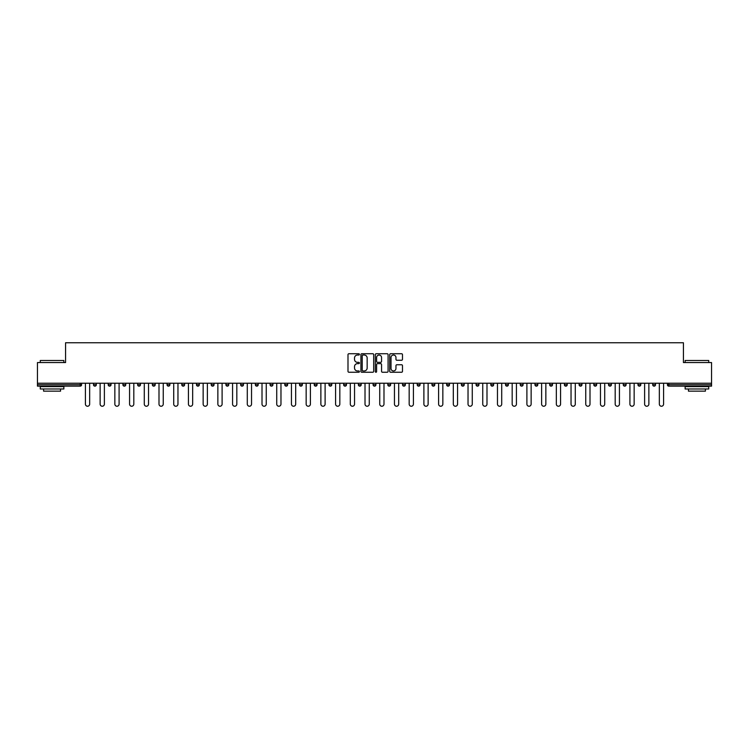 <?xml version="1.0" encoding="UTF-8"?>
<svg xmlns="http://www.w3.org/2000/svg" width="749" height="749" viewBox="0 0 749 749"><rect width="100%" height="100%" fill="white"/><g stroke="black" fill="none" stroke-linecap="round" stroke-linejoin="round"><path stroke-width="1.12" d="M359.408 354.38A0.646 0.646 0 0 0 358.762 353.734L348.922 353.734A0.927 0.927 0 0 0 347.995 354.661L347.995 371.326A0.927 0.927 0 0 0 348.922 372.253L358.762 372.253A0.646 0.646 0 0 0 359.408 371.607A0.646 0.646 0 0 0 358.762 370.952L357.488 370.952A2.959 2.959 0 0 1 354.52 367.993L354.52 366.598A2.959 2.959 0 0 1 357.488 363.639L358.762 363.639A0.646 0.646 0 0 0 359.408 362.993A0.646 0.646 0 0 0 358.762 362.347L357.488 362.347A2.959 2.959 0 0 1 354.52 359.38L354.52 357.994A2.959 2.959 0 0 1 357.488 355.026L358.762 355.026A0.646 0.646 0 0 0 359.408 354.38M401.558 360.26A0.927 0.927 0 0 0 402.485 359.333L402.485 354.661A0.927 0.927 0 0 0 401.558 353.734L390.632 353.734A0.927 0.927 0 0 0 389.705 354.661L389.705 371.326A0.927 0.927 0 0 0 390.632 372.253L401.558 372.253A0.927 0.927 0 0 0 402.485 371.326L402.485 365.681A0.927 0.927 0 0 0 401.558 364.754L396.886 364.754A0.927 0.927 0 0 0 395.959 365.681L395.959 368.48A2.481 2.481 0 0 1 393.478 370.952A2.481 2.481 0 0 1 391.006 368.48L391.006 357.507A2.481 2.481 0 0 1 393.478 355.026A2.481 2.481 0 0 1 395.959 357.507L395.959 359.333A0.927 0.927 0 0 0 396.886 360.26L401.558 360.26M37.45 383.226L37.45 362.563L65.566 362.563L65.566 342.761L683.434 342.761L683.434 362.563L711.55 362.563L711.55 383.226L37.45 383.226L37.45 384.733L80.18 384.733L80.18 383.226M373.685 354.661A0.927 0.927 0 0 0 372.768 353.734L361.842 353.734A0.927 0.927 0 0 0 360.915 354.661L360.915 371.326A0.927 0.927 0 0 0 361.842 372.253L372.768 372.253A0.927 0.927 0 0 0 373.685 371.326L373.685 354.661M376.232 353.734L387.158 353.734A0.927 0.927 0 0 1 388.085 354.661L388.085 371.326A0.927 0.927 0 0 1 387.158 372.253L382.486 372.253A0.927 0.927 0 0 1 381.559 371.326L381.559 364.566A0.927 0.927 0 0 0 380.632 363.639L377.533 363.639A0.927 0.927 0 0 0 376.607 364.566L376.607 371.607A0.646 0.646 0 0 1 375.961 372.253A0.646 0.646 0 0 1 375.315 371.607L375.315 354.661A0.927 0.927 0 0 1 376.232 353.734M81.594 383.226L81.594 384.733A1.414 1.414 0 0 1 80.18 386.147L37.45 386.147L37.45 384.733M711.55 383.226L711.55 386.147L668.82 386.147A1.414 1.414 0 0 1 667.406 384.733L667.406 383.226M93.485 383.226L93.485 384.733L93.485 383.226M80.18 386.147A1.414 1.414 0 0 0 81.594 384.733A1.414 1.414 0 0 1 80.18 386.147L80.18 384.733L81.594 384.733M94.898 386.147A1.414 1.414 0 0 1 93.485 384.733A1.414 1.414 0 0 0 94.898 386.147A1.414 1.414 0 0 0 96.312 384.733L96.312 383.226L96.312 384.733A1.414 1.414 0 0 1 94.898 386.147A1.414 1.414 0 0 1 93.485 384.733L96.312 384.733A1.414 1.414 0 0 1 94.898 386.147M108.202 383.226L108.202 384.733L108.202 383.226M111.03 383.226L111.03 384.733A1.414 1.414 0 0 1 109.616 386.147A1.414 1.414 0 0 1 108.202 384.733A1.414 1.414 0 0 0 109.616 386.147A1.414 1.414 0 0 0 111.03 384.733A1.414 1.414 0 0 1 109.616 386.147A1.414 1.414 0 0 1 108.202 384.733L111.03 384.733M122.911 383.226L122.911 384.733L122.911 383.226M125.748 383.226L125.748 384.733L125.748 383.226M137.629 384.733A1.414 1.414 0 0 0 139.042 386.147A1.414 1.414 0 0 0 140.466 384.733A1.414 1.414 0 0 1 139.042 386.147A1.414 1.414 0 0 0 140.466 384.733L140.466 383.226L140.466 384.733L137.629 384.733A1.414 1.414 0 0 0 139.042 386.147A1.414 1.414 0 0 1 137.629 384.733L137.629 383.226M152.347 383.226L152.347 384.733L152.347 383.226M155.174 383.226L155.174 384.733L155.174 383.226M169.892 383.226L169.892 384.733A1.414 1.414 0 0 1 168.478 386.147A1.414 1.414 0 0 1 167.064 384.733L167.064 383.226M183.196 386.147A1.414 1.414 0 0 0 184.61 384.733L184.61 383.226L184.61 384.733A1.414 1.414 0 0 1 183.196 386.147A1.414 1.414 0 0 1 181.782 384.733L181.782 383.226M196.491 383.226L196.491 384.733L196.491 383.226M199.328 383.226L199.328 384.733A1.414 1.414 0 0 1 197.914 386.147A1.414 1.414 0 0 1 196.491 384.733L199.328 384.733A1.414 1.414 0 0 1 197.914 386.147M214.036 383.226L214.036 384.733A1.414 1.414 0 0 1 212.622 386.147A1.414 1.414 0 0 1 211.209 384.733L211.209 383.226M227.34 386.147A1.414 1.414 0 0 0 228.754 384.733L228.754 383.226L228.754 384.733A1.414 1.414 0 0 1 227.34 386.147A1.414 1.414 0 0 1 225.926 384.733L225.926 383.226M243.472 383.226L243.472 384.733A1.414 1.414 0 0 1 242.058 386.147A1.414 1.414 0 0 1 240.644 384.733L240.644 383.226M255.362 383.226L255.362 384.733L255.362 383.226M258.19 383.226L258.19 384.733A1.414 1.414 0 0 1 256.776 386.147A1.414 1.414 0 0 1 255.362 384.733L258.19 384.733A1.414 1.414 0 0 1 256.776 386.147M272.908 383.226L272.908 384.733L270.071 384.733A1.414 1.414 0 0 0 271.484 386.147A1.414 1.414 0 0 1 270.071 384.733L270.071 383.226M286.202 386.147A1.414 1.414 0 0 0 287.616 384.733L287.616 383.226L287.616 384.733A1.414 1.414 0 0 1 286.202 386.147A1.414 1.414 0 0 1 284.789 384.733L284.789 383.226M302.334 383.226L302.334 384.733A1.414 1.414 0 0 1 300.92 386.147A1.414 1.414 0 0 1 299.506 384.733L299.506 383.226M314.224 383.226L314.224 384.733L314.224 383.226M317.052 383.226L317.052 384.733A1.414 1.414 0 0 1 315.638 386.147A1.414 1.414 0 0 1 314.224 384.733L317.052 384.733A1.414 1.414 0 0 1 315.638 386.147M331.77 383.226L331.77 384.733A1.414 1.414 0 0 1 330.356 386.147A1.414 1.414 0 0 1 328.942 384.733L328.942 383.226M343.651 384.733L346.487 384.733A1.414 1.414 0 0 1 345.064 386.147A1.414 1.414 0 0 0 346.487 384.733L346.487 383.226L346.487 384.733A1.414 1.414 0 0 1 345.064 386.147A1.414 1.414 0 0 1 343.651 384.733L343.651 383.226M361.196 383.226L361.196 384.733A1.414 1.414 0 0 1 359.782 386.147A1.414 1.414 0 0 1 358.368 384.733L358.368 383.226M373.086 383.226L373.086 384.733L373.086 383.226M375.914 383.226L375.914 384.733L375.914 383.226M387.804 383.226L387.804 384.733L387.804 383.226M390.632 383.226L390.632 384.733A1.414 1.414 0 0 1 389.218 386.147A1.414 1.414 0 0 1 387.804 384.733L390.632 384.733A1.414 1.414 0 0 1 389.218 386.147M402.513 383.226L402.513 384.733L402.513 383.226M405.349 383.226L405.349 384.733L405.349 383.226M417.23 383.226L417.23 384.733L417.23 383.226M420.058 383.226L420.058 384.733A1.414 1.414 0 0 1 418.644 386.147A1.414 1.414 0 0 1 417.23 384.733A1.414 1.414 0 0 0 418.644 386.147A1.414 1.414 0 0 0 420.058 384.733A1.414 1.414 0 0 1 418.644 386.147A1.414 1.414 0 0 1 417.23 384.733L420.058 384.733M434.776 383.226L434.776 384.733A1.414 1.414 0 0 1 433.362 386.147A1.414 1.414 0 0 1 431.948 384.733L431.948 383.226M449.494 383.226L449.494 384.733L446.666 384.733A1.414 1.414 0 0 0 448.08 386.147A1.414 1.414 0 0 1 446.666 384.733L446.666 383.226M464.211 383.226L464.211 384.733A1.414 1.414 0 0 1 462.798 386.147A1.414 1.414 0 0 1 461.384 384.733L461.384 383.226M476.092 383.226L476.092 384.733L476.092 383.226M478.929 383.226L478.929 384.733A1.414 1.414 0 0 1 477.516 386.147A1.414 1.414 0 0 1 476.092 384.733A1.414 1.414 0 0 0 477.516 386.147A1.414 1.414 0 0 1 476.092 384.733L478.929 384.733A1.414 1.414 0 0 1 477.516 386.147M493.638 383.226L493.638 384.733A1.414 1.414 0 0 1 492.224 386.147A1.414 1.414 0 0 1 490.81 384.733L490.81 383.226M508.356 383.226L508.356 384.733L505.528 384.733A1.414 1.414 0 0 0 506.942 386.147A1.414 1.414 0 0 1 505.528 384.733L505.528 383.226M523.074 383.226L523.074 384.733A1.414 1.414 0 0 1 521.66 386.147A1.414 1.414 0 0 1 520.246 384.733L520.246 383.226M537.791 383.226L537.791 384.733L534.964 384.733A1.414 1.414 0 0 0 536.378 386.147A1.414 1.414 0 0 1 534.964 384.733L534.964 383.226M552.509 383.226L552.509 384.733A1.414 1.414 0 0 1 551.086 386.147A1.414 1.414 0 0 1 549.672 384.733L549.672 383.226M567.218 383.226L567.218 384.733L564.39 384.733A1.414 1.414 0 0 0 565.804 386.147A1.414 1.414 0 0 1 564.39 384.733L564.39 383.226M581.936 383.226L581.936 384.733A1.414 1.414 0 0 1 580.522 386.147A1.414 1.414 0 0 1 579.108 384.733L579.108 383.226M596.653 383.226L596.653 384.733L593.826 384.733A1.414 1.414 0 0 0 595.24 386.147A1.414 1.414 0 0 1 593.826 384.733L593.826 383.226M611.371 383.226L611.371 384.733L608.534 384.733A1.414 1.414 0 0 0 609.958 386.147A1.414 1.414 0 0 1 608.534 384.733L608.534 383.226M626.089 383.226L626.089 384.733L623.252 384.733A1.414 1.414 0 0 0 624.666 386.147A1.414 1.414 0 0 1 623.252 384.733L623.252 383.226M640.798 383.226L640.798 384.733A1.414 1.414 0 0 1 639.384 386.147A1.414 1.414 0 0 1 637.97 384.733L637.97 383.226M655.515 383.226L655.515 384.733A1.414 1.414 0 0 1 654.102 386.147A1.414 1.414 0 0 1 652.688 384.733L652.688 383.226M124.334 386.147A1.414 1.414 0 0 1 122.911 384.733A1.414 1.414 0 0 0 124.334 386.147A1.414 1.414 0 0 0 125.748 384.733A1.414 1.414 0 0 1 124.334 386.147A1.414 1.414 0 0 1 122.911 384.733L125.748 384.733A1.414 1.414 0 0 1 124.334 386.147M153.76 386.147A1.414 1.414 0 0 1 152.347 384.733A1.414 1.414 0 0 0 153.76 386.147A1.414 1.414 0 0 0 155.174 384.733A1.414 1.414 0 0 1 153.76 386.147A1.414 1.414 0 0 1 152.347 384.733L155.174 384.733A1.414 1.414 0 0 1 153.76 386.147M271.484 386.147A1.414 1.414 0 0 0 272.908 384.733A1.414 1.414 0 0 1 271.484 386.147A1.414 1.414 0 0 1 270.071 384.733M374.5 386.147A1.414 1.414 0 0 1 373.086 384.733L375.914 384.733A1.414 1.414 0 0 1 374.5 386.147A1.414 1.414 0 0 0 375.914 384.733A1.414 1.414 0 0 1 374.5 386.147M403.936 386.147A1.414 1.414 0 0 1 402.513 384.733A1.414 1.414 0 0 0 403.936 386.147A1.414 1.414 0 0 0 405.349 384.733A1.414 1.414 0 0 1 403.936 386.147A1.414 1.414 0 0 1 402.513 384.733L405.349 384.733M448.08 386.147A1.414 1.414 0 0 0 449.494 384.733A1.414 1.414 0 0 1 448.08 386.147A1.414 1.414 0 0 1 446.666 384.733M506.942 386.147A1.414 1.414 0 0 0 508.356 384.733A1.414 1.414 0 0 1 506.942 386.147A1.414 1.414 0 0 1 505.528 384.733M537.791 384.733A1.414 1.414 0 0 1 536.378 386.147A1.414 1.414 0 0 0 537.791 384.733A1.414 1.414 0 0 1 536.378 386.147A1.414 1.414 0 0 1 534.964 384.733M565.804 386.147A1.414 1.414 0 0 0 567.218 384.733A1.414 1.414 0 0 1 565.804 386.147A1.414 1.414 0 0 1 564.39 384.733M580.522 386.147A1.414 1.414 0 0 0 581.936 384.733A1.414 1.414 0 0 1 580.522 386.147M595.24 386.147A1.414 1.414 0 0 0 596.653 384.733A1.414 1.414 0 0 1 595.24 386.147A1.414 1.414 0 0 1 593.826 384.733M609.958 386.147A1.414 1.414 0 0 0 611.371 384.733A1.414 1.414 0 0 1 609.958 386.147A1.414 1.414 0 0 1 608.534 384.733M624.666 386.147A1.414 1.414 0 0 0 626.089 384.733A1.414 1.414 0 0 1 624.666 386.147A1.414 1.414 0 0 1 623.252 384.733M362.853 355.026A0.646 0.646 0 0 0 362.207 355.672L362.207 370.306A0.646 0.646 0 0 0 362.853 370.952L364.201 370.952A2.959 2.959 0 0 0 367.16 367.993L367.16 357.994A2.959 2.959 0 0 0 364.201 355.026L362.853 355.026M381.559 357.554A2.481 2.481 0 0 0 379.088 355.073A2.481 2.481 0 0 0 376.607 357.554L376.607 361.421A0.927 0.927 0 0 0 377.533 362.347L380.632 362.347A0.927 0.927 0 0 0 381.559 361.421L381.559 357.554M85.414 404.123L85.414 383.226L85.414 404.123A2.125 2.125 0 0 0 87.539 406.239A2.125 2.125 0 0 0 89.665 404.123L89.665 383.226M40.277 360.494L63.862 360.494L40.277 360.494L40.277 362.563M63.862 388.984L40.277 388.984L40.277 386.624L63.862 386.624L63.862 388.984M60.566 388.984L60.566 391.147L43.582 391.147L43.582 388.984M685.138 360.494L708.723 360.494L685.138 360.494L685.138 362.563M708.723 388.984L685.138 388.984L685.138 386.624L708.723 386.624L708.723 388.984M705.418 388.984L705.418 391.147L688.434 391.147L688.434 388.984M100.132 404.123L100.132 383.226L100.132 404.123A2.125 2.125 0 0 0 102.257 406.239A2.125 2.125 0 0 0 104.383 404.123L104.383 383.226M114.85 404.123L114.85 383.226L114.85 404.123A2.125 2.125 0 0 0 116.975 406.239A2.125 2.125 0 0 0 119.091 404.123L119.091 383.226M129.568 404.123L129.568 383.226L129.568 404.123A2.125 2.125 0 0 0 131.684 406.239A2.125 2.125 0 0 0 133.809 404.123L133.809 383.226M144.285 404.123L144.285 383.226L144.285 404.123A2.125 2.125 0 0 0 146.401 406.239A2.125 2.125 0 0 0 148.527 404.123L148.527 383.226M158.994 404.123L158.994 383.226L158.994 404.123A2.125 2.125 0 0 0 161.119 406.239A2.125 2.125 0 0 0 163.245 404.123L163.245 383.226M173.712 404.123L173.712 383.226L173.712 404.123A2.125 2.125 0 0 0 175.837 406.239A2.125 2.125 0 0 0 177.962 404.123L177.962 383.226M188.43 404.123L188.43 383.226L188.43 404.123A2.125 2.125 0 0 0 190.555 406.239A2.125 2.125 0 0 0 192.671 404.123L192.671 383.226M203.148 404.123L203.148 383.226L203.148 404.123A2.125 2.125 0 0 0 205.263 406.239A2.125 2.125 0 0 0 207.389 404.123L207.389 383.226M217.865 404.123L217.865 383.226L217.865 404.123A2.125 2.125 0 0 0 219.981 406.239A2.125 2.125 0 0 0 222.107 404.123L222.107 383.226M232.574 404.123L232.574 383.226L232.574 404.123A2.125 2.125 0 0 0 234.699 406.239A2.125 2.125 0 0 0 236.824 404.123L236.824 383.226M247.292 404.123L247.292 383.226L247.292 404.123A2.125 2.125 0 0 0 249.417 406.239A2.125 2.125 0 0 0 251.533 404.123L251.533 383.226M262.01 404.123L262.01 383.226L262.01 404.123A2.125 2.125 0 0 0 264.135 406.239A2.125 2.125 0 0 0 266.251 404.123L266.251 383.226M276.727 404.123L276.727 383.226L276.727 404.123A2.125 2.125 0 0 0 278.843 406.239A2.125 2.125 0 0 0 280.969 404.123L280.969 383.226M291.436 404.123L291.436 383.226L291.436 404.123A2.125 2.125 0 0 0 293.561 406.239A2.125 2.125 0 0 0 295.686 404.123L295.686 383.226M306.154 404.123L306.154 383.226L306.154 404.123A2.125 2.125 0 0 0 308.279 406.239A2.125 2.125 0 0 0 310.404 404.123L310.404 383.226M320.872 404.123L320.872 383.226L320.872 404.123A2.125 2.125 0 0 0 322.997 406.239A2.125 2.125 0 0 0 325.113 404.123L325.113 383.226M335.589 404.123L335.589 383.226L335.589 404.123A2.125 2.125 0 0 0 337.715 406.239A2.125 2.125 0 0 0 339.831 404.123L339.831 383.226M350.307 404.123L350.307 383.226L350.307 404.123A2.125 2.125 0 0 0 352.423 406.239A2.125 2.125 0 0 0 354.549 404.123L354.549 383.226M365.016 404.123L365.016 383.226L365.016 404.123A2.125 2.125 0 0 0 367.141 406.239A2.125 2.125 0 0 0 369.266 404.123L369.266 383.226M379.734 404.123L379.734 383.226L379.734 404.123A2.125 2.125 0 0 0 381.859 406.239A2.125 2.125 0 0 0 383.984 404.123L383.984 383.226M394.451 404.123L394.451 383.226L394.451 404.123A2.125 2.125 0 0 0 396.577 406.239A2.125 2.125 0 0 0 398.693 404.123L398.693 383.226M409.169 404.123L409.169 383.226L409.169 404.123A2.125 2.125 0 0 0 411.285 406.239A2.125 2.125 0 0 0 413.411 404.123L413.411 383.226M423.887 404.123L423.887 383.226L423.887 404.123A2.125 2.125 0 0 0 426.003 406.239A2.125 2.125 0 0 0 428.128 404.123L428.128 383.226M438.596 404.123L438.596 383.226L438.596 404.123A2.125 2.125 0 0 0 440.721 406.239A2.125 2.125 0 0 0 442.846 404.123L442.846 383.226M453.314 404.123L453.314 383.226L453.314 404.123A2.125 2.125 0 0 0 455.439 406.239A2.125 2.125 0 0 0 457.564 404.123L457.564 383.226M468.031 404.123L468.031 383.226L468.031 404.123A2.125 2.125 0 0 0 470.157 406.239A2.125 2.125 0 0 0 472.273 404.123L472.273 383.226M482.749 404.123L482.749 383.226L482.749 404.123A2.125 2.125 0 0 0 484.865 406.239A2.125 2.125 0 0 0 486.99 404.123L486.99 383.226M497.467 404.123L497.467 383.226L497.467 404.123A2.125 2.125 0 0 0 499.583 406.239A2.125 2.125 0 0 0 501.708 404.123L501.708 383.226M512.176 404.123L512.176 383.226L512.176 404.123A2.125 2.125 0 0 0 514.301 406.239A2.125 2.125 0 0 0 516.426 404.123L516.426 383.226M526.893 404.123L526.893 383.226L526.893 404.123A2.125 2.125 0 0 0 529.019 406.239A2.125 2.125 0 0 0 531.135 404.123L531.135 383.226M541.611 404.123L541.611 383.226L541.611 404.123A2.125 2.125 0 0 0 543.737 406.239A2.125 2.125 0 0 0 545.852 404.123L545.852 383.226M556.329 404.123L556.329 383.226L556.329 404.123A2.125 2.125 0 0 0 558.445 406.239A2.125 2.125 0 0 0 560.57 404.123L560.57 383.226M571.038 404.123L571.038 383.226L571.038 404.123A2.125 2.125 0 0 0 573.163 406.239A2.125 2.125 0 0 0 575.288 404.123L575.288 383.226M585.755 404.123L585.755 383.226L585.755 404.123A2.125 2.125 0 0 0 587.881 406.239A2.125 2.125 0 0 0 590.006 404.123L590.006 383.226M600.473 404.123L600.473 383.226L600.473 404.123A2.125 2.125 0 0 0 602.599 406.239A2.125 2.125 0 0 0 604.715 404.123L604.715 383.226M615.191 404.123L615.191 383.226L615.191 404.123A2.125 2.125 0 0 0 617.316 406.239A2.125 2.125 0 0 0 619.432 404.123L619.432 383.226M629.909 404.123L629.909 383.226L629.909 404.123A2.125 2.125 0 0 0 632.025 406.239A2.125 2.125 0 0 0 634.15 404.123L634.15 383.226M644.617 404.123L644.617 383.226L644.617 404.123A2.125 2.125 0 0 0 646.743 406.239A2.125 2.125 0 0 0 648.868 404.123L648.868 383.226M659.335 404.123L659.335 383.226L659.335 404.123A2.125 2.125 0 0 0 661.461 406.239A2.125 2.125 0 0 0 663.586 404.123L663.586 383.226M668.82 383.226L668.82 384.733L711.55 384.733M667.406 384.733L668.82 384.733L668.82 386.147M168.478 386.147A1.414 1.414 0 0 0 169.892 384.733L167.064 384.733M184.61 384.733L181.782 384.733M212.622 386.147A1.414 1.414 0 0 0 214.036 384.733L211.209 384.733M228.754 384.733L225.926 384.733M242.058 386.147A1.414 1.414 0 0 0 243.472 384.733L240.644 384.733M287.616 384.733L284.789 384.733M300.92 386.147A1.414 1.414 0 0 0 302.334 384.733L299.506 384.733M330.356 386.147A1.414 1.414 0 0 0 331.77 384.733L328.942 384.733M359.782 386.147A1.414 1.414 0 0 0 361.196 384.733L358.368 384.733M433.362 386.147A1.414 1.414 0 0 0 434.776 384.733L431.948 384.733M462.798 386.147A1.414 1.414 0 0 0 464.211 384.733L461.384 384.733M492.224 386.147A1.414 1.414 0 0 0 493.638 384.733L490.81 384.733M521.66 386.147A1.414 1.414 0 0 0 523.074 384.733L520.246 384.733M551.086 386.147A1.414 1.414 0 0 0 552.509 384.733L549.672 384.733M581.936 384.733L579.108 384.733M639.384 386.147A1.414 1.414 0 0 0 640.798 384.733L637.97 384.733M654.102 386.147A1.414 1.414 0 0 0 655.515 384.733L652.688 384.733M63.862 362.563L63.862 360.494M58.488 386.624L58.488 386.147M45.661 386.624L45.661 386.147M708.723 362.563L708.723 360.494M703.339 386.624L703.339 386.147M690.512 386.624L690.512 386.147"/></g></svg>
